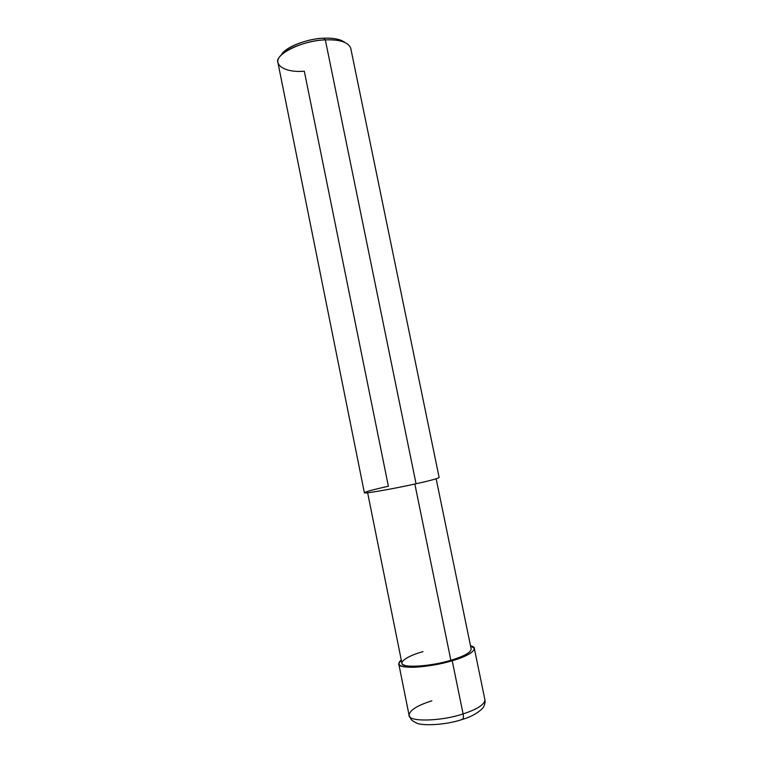 <?xml version="1.0" encoding="UTF-8"?>
<svg xmlns="http://www.w3.org/2000/svg" width="763" height="763" viewBox="0 0 763 763"><rect width="100%" height="100%" fill="white"/><g stroke="black" fill="none" stroke-linecap="round" stroke-linejoin="round"><path stroke-width="1.14" d="M470.523 645.851C480.194 647.472 470.838 655.617 452.221 660.72L450.866 660.291L452.221 660.72L463.093 713.91C463.704 717.382 463.379 719.242 462.13 719.49C463.379 719.242 463.704 717.382 463.093 713.91C440.623 721.579 407.556 721.998 409.082 715.227C407.556 721.998 440.623 721.579 463.093 713.91C477.333 709.247 484.61 704.545 484.915 699.795C484.61 704.545 477.333 709.247 463.093 713.91L452.221 660.72C439.85 664.478 420.518 667.654 409.693 667.234C399.135 666.767 396.321 664.344 401.262 659.947L398.753 663.81C396.989 669.361 429.703 667.778 452.221 660.72C466.479 656.39 473.852 652.298 474.338 648.436L470.523 645.851M431.858 700.825C417.294 705.403 409.702 710.21 409.082 715.227L411.095 719.347C411.581 720.262 413.308 721.436 416.283 722.876C420.756 725.975 445.039 725.365 462.13 719.49L461.672 719.385M341.042 40.277L344.18 42.099C338.963 40.239 332.678 39.504 325.334 39.886L323.77 38.226C307.365 38.341 283.483 48.098 281.242 55.232L283.826 51.913C289.911 45.16 310.283 38.446 323.77 38.226C330.484 37.873 336.245 38.56 341.042 40.277L344.714 42.318C340.088 39.132 333.107 37.778 323.77 38.226L325.334 39.886L416.054 483.771C393.412 488.883 361.843 494.281 364.371 492.717L277.999 62.947C273.621 54.85 302.406 40.267 325.334 39.886C310.579 40.134 288.261 47.478 281.642 54.822C270.751 63.73 284.284 73.095 304.303 71.188L388.386 486.25C371.304 489.951 359.163 493.537 366.564 492.831C371.61 492.631 398.601 487.71 416.054 483.771L325.334 39.886C339.783 39.39 348.243 42.146 350.713 48.155L439.135 477.504C438.067 478.487 430.38 480.576 416.054 483.771M422.998 651.631C407.289 655.875 396.903 663.095 404.352 665.174C409.664 667.854 435.005 665.26 450.866 660.291C430.256 666.757 400.317 668.216 401.901 663.123L367.623 492.736M414.853 484.038L450.866 660.291L414.853 484.038M436.15 478.792L471.172 649.027C470.723 652.575 463.952 656.333 450.866 660.291M409.082 715.227L398.753 663.81M462.645 719.328C476.551 715.36 483.666 707.778 483.828 706.357C484.972 703.934 485.335 701.741 484.915 699.795L474.338 648.436M281.642 54.822L283.826 51.913"/></g></svg>
